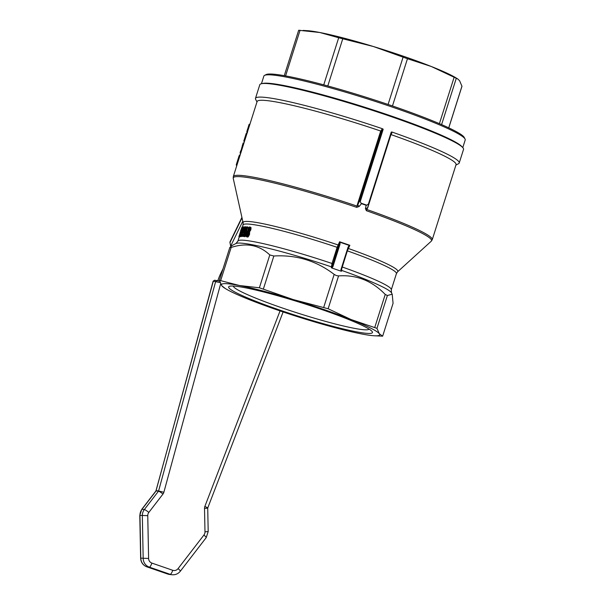 <?xml version="1.0" encoding="UTF-8"?>
<svg xmlns="http://www.w3.org/2000/svg" width="605" height="605" viewBox="0 0 605 605"><rect width="100%" height="100%" fill="white"/><g stroke="black" fill="none" stroke-linecap="round" stroke-linejoin="round"><path stroke-width="0.91" d="M230.777 246.492A6.284 2.526 -154 0 1 230.664 246.122L229.968 242.56A6.284 2.526 -154 0 1 230.044 241.781L241.917 217.407M216.998 280.486L219.66 281.196L214.616 280.221L213.141 281.151L220.16 282.618M222.988 268.847L220.885 273.157A17.605 4.674 -71 0 0 217.845 280.667M248.564 231.004L248.474 229.401L249.51 228.009L249.615 229.605L248.504 230.989M247.029 235.837C246.643 236.101 246.613 235.421 246.938 233.795L248.247 231.957L248.375 234.014L246.969 235.821M247.929 231.397L246.522 233.742C245.993 235.852 246.061 236.873 246.727 236.797C247.369 236.941 248.073 236.033 248.852 234.059L248.927 231.511L250.077 229.673C250.485 227.828 250.394 226.951 249.804 227.049C249.54 226.573 248.95 227.351 248.042 229.401L247.929 231.397M250.205 228.251L249.177 229.643L249.26 231.239M248.942 232.199L247.634 234.037C247.309 235.655 247.339 236.336 247.732 236.071M248.927 231.511L249.631 231.753L249.555 234.301C248.617 236.479 247.906 237.387 247.422 237.031M250.508 227.291C251.083 227.087 251.173 227.964 250.78 229.915L249.631 231.753M241.607 234.029A81.221 7.366 17.6 0 1 241.879 234.014L242.219 232.94A81.221 7.366 -162.4 0 0 241.947 232.955L243.913 226.769A81.221 7.366 -162.4 0 0 243.717 226.784L240.624 234.135A81.221 7.366 17.6 0 1 241.372 234.044L240.646 236.336L241.334 236.57A80.465 7.298 -162.4 0 1 241.569 236.555L240.881 236.313L241.607 234.029L242.295 234.271L241.569 236.555M240.624 234.135L241.274 234.362M243.913 226.769L244.601 227.004L243.346 230.944M241.713 232.97A81.221 7.366 -162.4 0 0 241.161 233.031L243.074 228.675L241.713 232.97M241.879 234.014L242.567 234.256A80.465 7.298 -162.4 0 0 242.295 234.271M242.665 232.925L244.753 228.637L243.391 232.925A81.221 7.366 -162.4 0 0 242.665 232.925M242.325 236.29A81.221 7.366 17.6 0 1 242.628 236.298L243.354 234.014A81.221 7.366 17.6 0 1 243.702 234.022L244.042 232.948A81.221 7.366 -162.4 0 0 243.694 232.933L245.66 226.746A81.221 7.366 -162.4 0 0 245.411 226.746L242.06 234.006A81.221 7.366 17.6 0 1 243.051 234.006L242.325 236.29L243.013 236.525A80.465 7.298 -162.4 0 1 243.316 236.532L242.628 236.298M245.66 226.746L246.348 226.988L245.615 229.287M243.702 234.022L244.087 234.158M243.354 234.014L244.042 234.248L243.316 236.532M242.06 234.006L242.749 234.248A80.465 7.298 -162.4 0 1 242.976 234.241M238.899 236.706A81.221 7.366 17.6 0 1 239.028 236.653L239.724 236.895A80.465 7.298 -162.4 0 0 239.603 236.948L238.899 236.706L240.767 230.83M239.028 236.653L242.068 227.064L242.764 227.306L240.268 235.186M242.068 227.064A81.221 7.366 -162.4 0 0 241.985 227.102L240.609 230.777M244.496 235.579L245.161 231.639L246.976 227.767L246.341 231.723L244.458 235.579L245.154 235.814M244.806 231.617L243.853 235.519L244.193 236.54C244.828 236.547 245.683 234.952 246.742 231.76L247.286 226.799C246.636 226.898 245.811 228.509 244.806 231.617M246.356 228.425L247.052 228.66L245.184 235.821M246.182 235.3L244.881 236.782M247.664 228.002L247.052 228.66M248.05 227.056L248.269 228.758M247.785 230.845L247.521 231.73M239.913 235.171L239.489 236.502L240.185 236.744A80.465 7.298 -162.4 0 1 240.382 236.699L239.686 236.464L240.109 235.126A81.221 7.366 -162.4 0 0 239.913 235.171M240.109 235.126L240.805 235.368L240.382 236.699M365.428 208.619L366.403 210.706L367.288 207.984L365.428 208.619L366.154 205.284L366.849 205.186A106.873 9.695 -162.4 0 0 363.93 204.172A106.873 9.695 -162.4 0 0 360.988 203.159L359.824 200.452L357.162 206.154A104.355 9.468 -162.4 0 0 233.311 176.562L233.243 178.377A104.022 9.438 17.6 0 1 356.7 207.356L359.181 206.464L361.457 203.666L360.988 203.159M390.505 134.635L390.951 134.575A104.355 9.468 -162.4 0 1 456.057 164.643L432.257 239.678A104.355 9.468 -162.4 0 0 366.895 209.519L369.027 203.575L366.849 205.186M332.856 266.835L339.98 244.382L340.063 242.265L339.609 241.773L337.121 247.332L332.001 263.477L331.313 267.652L331.903 268.03L332.856 266.835L332.137 266.646L331.313 267.652M346.998 250.674L347.353 250.863L349.856 245.305L349.191 245.411L349.856 245.305A83.067 7.54 -162.4 0 0 346.604 244.17A83.067 7.54 -162.4 0 0 339.609 241.773L332.137 266.646L338.664 245.426L338.066 244.942A81.146 7.358 -162.4 0 0 243.119 222.799L233.243 178.377M391.927 132.011L391.261 132.049L391.276 133.38L391.836 133.153L391.927 132.011A106.873 9.695 -162.4 0 1 459.21 163.017A106.873 9.695 -162.4 0 1 458.522 163.728L455.928 165.059M359.196 201.284L381.339 131.466L383.192 129.266L382.662 128.812A106.873 9.695 -162.4 0 0 255.469 98.388A106.873 9.695 -162.4 0 0 255.628 99.364L256.981 101.95M459.21 163.017L463.536 149.382A106.873 9.695 -162.4 0 0 462.719 147.522A106.873 9.695 -162.4 0 0 391.654 116.78A106.873 9.695 -162.4 0 0 261.534 83.702A106.873 9.695 -162.4 0 0 259.795 84.753L255.469 98.388M356.7 207.356L357.373 204.581L359.181 206.464M381.339 131.466L380.696 131.035A104.355 9.468 -162.4 0 0 257.11 101.534L247.71 131.172M348.435 247.332L349.342 245.759M339.655 242.416L340.063 242.265A82.983 7.532 17.6 0 1 349.191 245.411L348.056 247.173L340.94 269.626L341.001 271.169L341.575 271.191L341.878 266.82M341.001 271.169A82.983 7.532 -162.4 0 0 331.903 268.03M332.712 263.659L332.001 263.477A80.465 7.298 -162.4 0 0 237.894 241.13L235.95 243.512L232.229 245.426L229.817 247.468L231.163 247.46C246.409 242.484 259.288 244.98 269.8 254.947L259.379 287.783L293.123 299.535L328.144 308.754L351.006 319.508L376.96 328.356L379.335 333.756L382.647 336.168L393.068 303.324L382.647 336.168L374.162 335.767A82.983 7.532 -162.4 0 0 379.335 333.756A82.983 7.532 -162.4 0 0 351.006 319.508A82.983 7.532 -162.4 0 0 293.123 299.535A82.983 7.532 -162.4 0 0 239.588 285.537L259.379 287.783M219.396 280.312L239.588 285.537A82.983 7.532 -162.4 0 0 221.77 285.711L219.396 280.168L229.817 247.468M263.432 288.842L273.853 256.006L269.8 254.947M273.853 256.006C296.329 254.667 316.438 260.8 334.172 274.398L323.758 307.242M328.144 308.754L338.558 275.91L336.365 275.577L334.172 274.398M338.558 275.91C356.489 274.617 372.045 280.796 385.234 294.438L374.813 327.282M376.96 328.356L387.382 295.52L385.234 294.438M387.382 295.52L392.214 294.204L393.068 303.324M341.575 271.191L341.25 269.951M382.662 128.812L380.689 131.035L357.373 204.581M339.98 244.382L339.261 244.201L338.664 245.426M367.621 208.12L390.951 134.575L391.836 133.153M369.035 203.567L391.397 133.055L368.997 203.613M359.824 200.452L382.103 130.219L381.566 129.606M225.385 288.577L221.77 285.711A82.983 7.532 -162.4 0 0 225.385 288.577A82.983 7.532 -162.4 0 0 250.092 299.951A82.983 7.532 -162.4 0 0 307.975 319.924A82.983 7.532 -162.4 0 0 361.51 333.93A82.983 7.532 -162.4 0 0 374.162 335.767M240.563 153.693L240.457 153.647A105.111 9.536 17.6 0 1 240.162 152.46A105.111 9.536 17.6 0 1 240.223 152.316L240.934 152.566A104.355 9.468 -162.4 0 0 240.881 152.687L237.115 164.598A104.355 9.468 -162.4 0 0 237.069 164.726L233.311 176.562M240.223 152.316L240.699 150.811L241.41 151.053L240.934 152.566M240.699 150.811A105.111 9.536 -162.4 0 0 240.646 150.947L240.162 152.46M240.934 150.887L242.696 144.535L243.407 144.776L241.403 151.053M242.696 144.535L243.21 142.916L243.921 143.158L243.407 144.776M243.21 142.916A105.111 9.536 -162.4 0 0 243.149 143.052L242.31 145.692M246.076 133.818L243.77 141.154L244.465 141.396M243.77 141.154L246.273 133.334L246.023 134L246.734 134.25L244.685 140.715M246.991 133.584L246.734 134.25M247.505 132.533L246.711 132.177L249.184 124.396M247.014 130.877L247.846 130.74M248.413 126.468L249.147 124.297L249.865 124.547M248.7 125.908L247.052 130.756M238.567 157.512L236.85 162.904A105.111 9.536 -162.4 0 0 236.85 162.911L236.351 164.492A105.111 9.536 17.6 0 1 236.404 164.356L239.429 155.031L240.147 155.273M236.752 165.725L236.638 165.687A105.111 9.536 17.6 0 1 236.351 164.492M236.404 164.356L237.115 164.598M261.534 83.702L262.933 83.407A105.618 9.582 17.6 0 1 391.518 116.092A105.618 9.582 17.6 0 1 461.751 146.47L462.719 147.522M233.349 286.044A71.231 6.466 -162.4 0 0 281.287 307.62A71.231 6.466 -162.4 0 0 369.111 329.112M279.381 309.934A75.436 6.844 17.6 0 1 229.87 286.18A75.436 6.844 17.6 0 1 302.621 303.211A75.436 6.844 17.6 0 1 371.886 331.23A75.436 6.844 17.6 0 1 279.381 309.934M303.029 30.409L307.204 30.666A82.983 7.532 17.6 0 1 319.856 32.511L298.711 30.273M338.694 37.744L319.856 32.511A82.983 7.532 17.6 0 1 373.383 46.509L338.694 37.744L323.751 84.851M407.46 58.715L373.383 46.509A82.983 7.532 17.6 0 1 431.267 66.482L407.46 58.715L392.471 105.958M454.136 77.243L431.267 66.482A82.983 7.532 17.6 0 1 455.973 77.863L457.728 78.945L454.136 77.243L439.404 123.662M448.781 127.852L461.97 86.265L459.596 80.73L457.728 78.945M465.048 138.999L464.232 137.433A104.355 9.468 -162.4 0 0 367.772 97.806A104.355 9.468 -162.4 0 0 266.117 74.589L264.544 75.391A105.618 9.582 17.6 0 1 394.173 107.735A105.618 9.582 17.6 0 1 465.048 138.999A105.618 9.582 17.6 0 1 465.207 139.959L462.787 147.59M261.443 83.724L263.863 76.094A105.618 9.582 17.6 0 1 264.544 75.391M242.015 217.83L229.968 242.56M230.664 246.122L242.779 221.264M217.24 280.546L215.69 281.401L158.593 490.965L163.864 492.266L220.659 283.79M214.866 280.274L213.315 281.136L155.924 490.965A4.401 0.635 -142.4 0 1 156.113 490.92A0.628 0.605 96.4 0 0 156.219 490.7L158.593 490.965A0.628 0.605 -83.6 0 1 158.487 491.192A4.401 0.635 37.6 0 1 162.972 494.051A5.029 4.84 96.4 0 0 163.864 492.266M280.039 310.909L204.861 506.408A5.029 4.84 96.4 0 0 204.52 508.389L204.982 531.803A5.029 4.84 -83.6 0 1 203.908 535.062L178.059 568.632A5.029 4.84 -83.6 0 1 172.727 570.288L151.878 563.089A5.029 4.84 -83.6 0 1 148.603 558.468L147.756 515.687A5.029 4.84 -83.6 0 1 148.83 512.42L162.972 494.051M283.117 311.953L207.787 507.86L204.861 506.408M147.756 515.687L139.793 515.369L141.774 509.334A4.401 0.635 -142.4 0 1 141.963 509.297L144.338 509.561A9.43 9.075 96.4 0 0 142.334 515.679L143.181 558.46A9.43 9.075 96.4 0 0 149.329 567.135L170.171 574.327L167.797 574.062A4.401 1.172 109 0 1 167.729 574.047L169.672 574.485A9.43 9.075 -83.6 0 1 167.797 574.062L146.947 566.862A9.43 9.075 -83.6 0 1 140.799 558.188L139.959 515.415A9.43 9.075 -83.6 0 1 141.963 509.297L156.113 490.92L158.487 491.192L144.338 509.561A4.401 0.635 37.6 0 1 148.83 512.42M151.878 563.089A4.401 1.172 -71 0 1 149.329 567.135L146.947 566.862A4.401 1.172 109 0 1 146.879 566.847C142.999 565.274 140.92 562.378 140.64 558.15L148.603 558.468M178.059 568.632A4.401 0.635 -142.4 0 1 180.358 571.18C178.195 573.827 175.427 575.022 172.047 574.75A9.43 9.075 96.4 0 1 170.171 574.327A4.401 1.172 -71 0 0 172.727 570.288M180.358 571.18L206.207 537.618A4.401 0.635 -142.4 0 0 203.908 535.062M206.207 537.618L208.188 531.576L204.982 531.803M208.188 531.576L207.727 508.162L204.52 508.389M146.879 566.847L167.729 574.047A4.401 1.172 109 0 1 167.668 574.016M248.474 229.401L249.177 229.643M246.938 233.795L247.634 234.037M248.852 234.059L249.555 234.301M250.077 229.673L250.78 229.915M245.161 231.639L245.849 231.874M246.742 231.76L247.332 231.965M242.325 227.155L243.013 224.984A80.465 7.298 17.6 0 1 337.121 247.332L337.832 247.513M366.403 210.706A104.022 9.438 17.6 0 1 431.267 241.198L432.257 239.678M396.419 273.649L391.299 289.787A80.465 7.298 -162.4 0 0 342.233 267.002L347.353 250.863A80.465 7.298 17.6 0 1 396.419 273.649L397.591 271.796A81.146 7.358 -162.4 0 0 348.306 248.474L347.83 248.587M361.457 203.666A106.79 9.688 17.6 0 1 366.154 205.284M391.261 132.049L368.354 204.248M360.293 201.465L383.192 129.266M341.303 269.769L341.591 270.382A81.94 7.434 17.6 0 1 391.511 292.865L392.214 294.204M235.95 243.512A81.94 7.434 17.6 0 1 331.336 266.843L332.137 266.608M341.311 269.785L348.427 247.362L341.243 270.322M220.749 280.296L231.163 247.46M245.085 137.002L245.796 137.244M246.711 132.177L247.324 132.389M248.042 127.678L248.753 127.92M237.773 160.045L238.483 160.287M285.583 75.905L300.065 30.258M327.797 85.955L342.755 38.803M403.074 57.203L388.085 104.461M441.597 124.607L456.276 78.317M461.963 86.122L448.736 127.829M140.64 558.15L139.793 515.369M141.774 509.334L155.924 490.965M156.052 490.7L213.141 281.151M169.672 574.485L172.047 574.75M239.255 236.827L237.894 241.13M397.591 271.796L431.267 241.198M243.013 224.984L243.119 222.799M391.299 289.787L391.511 292.865M246.265 133.304L246.984 133.554M239.028 156.037L238.12 158.903M298.673 30.25L284.267 75.663M247.77 130.99L246.749 134.189M244.715 140.602L243.906 143.158"/></g></svg>
